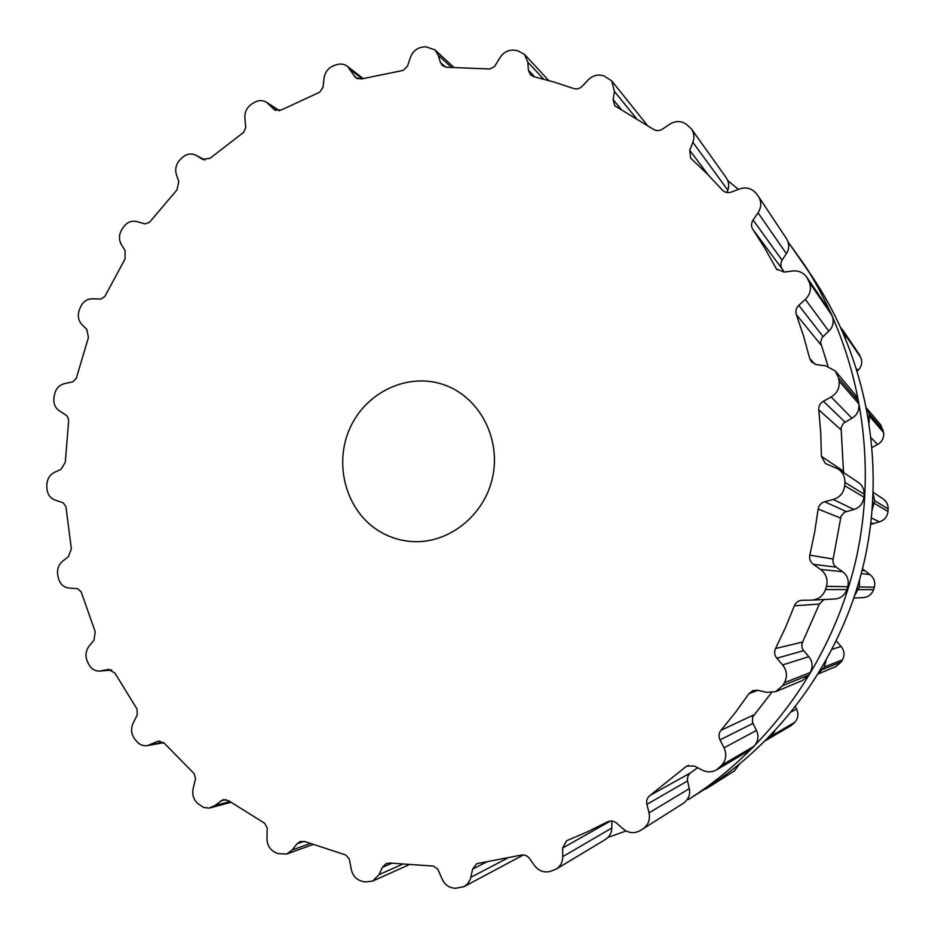 <?xml version="1.0" encoding="UTF-8"?>
<svg xmlns="http://www.w3.org/2000/svg" width="935" height="935" viewBox="0 0 935 935"><rect width="100%" height="100%" fill="white"/><g stroke="black" fill="none" stroke-linecap="round" stroke-linejoin="round"><path stroke-width="1.4" d="M727.816 180.642L738.37 189.384L727.816 180.642M788.1 241.931L803.235 263.097C857.769 345.728 878.397 453.744 856.963 555.098C835.037 656.335 771.994 746.446 688.417 799.519L704.99 789.035C784.582 738.486 844.445 652.946 865.261 556.874C885.597 460.686 865.997 358.128 814.069 279.448C865.997 358.128 885.597 460.686 865.261 556.874C844.445 652.946 784.582 738.486 704.99 789.035L688.417 799.519C771.994 746.446 835.037 656.335 856.963 555.098C878.397 453.744 857.769 345.728 803.235 263.097L814.069 279.448L788.1 241.931M626.123 830.958L608.042 837.409L626.123 830.958M79.931 308.421L80.48 307.077C83.051 301.596 87.037 298.838 92.425 298.814L100.851 299.071L104.837 296.488L125.021 259.007L125.126 250.615L121.386 244.596C118.651 239.605 118.85 234.51 121.982 229.297L123.607 226.889C127.242 222.074 131.683 220.321 136.919 221.618L145.065 223.921L149.46 222.331L176.937 189.957L178.795 181.612L176.411 174.693C174.798 169.036 176.072 163.999 180.21 159.558L182.302 157.559C186.579 153.819 191.079 153.024 195.777 155.187L202.615 159.359L210.036 158.296L243.591 132.384L245.73 127.674L244.888 118.219C244.514 112.153 246.828 107.396 251.831 103.96L254.297 102.453C258.598 100.057 262.7 100.022 266.627 102.347L274.563 109.851L281.26 110.003L319.7 92.191L323.007 87.352L324.048 78.248C324.994 72.042 328.302 67.811 333.947 65.579L336.693 64.667C340.702 63.463 344.302 64.036 347.504 66.397L355.721 77.815L361.483 78.926L403.102 70.417L407.426 66.338L410.453 57.397C412.756 51.355 416.94 47.907 422.982 47.031L425.892 46.785L434.857 49.812L438.176 55.142L440.455 62.481L442.407 65.579L447.082 67.308L489.87 68.968L494.58 66.432L500.026 57.619C503.661 52.08 508.546 49.613 514.694 50.221L517.616 50.689L524.512 54.382L527.819 62.178L528.392 70.16L530.355 74.707L533.815 76.682L553.836 81.999L573.599 88.498C576.825 89.491 579.747 88.696 582.353 86.149L588.103 79.954C592.954 75.244 598.33 73.947 604.255 76.086L611.735 80.901L614.412 91.42L613.15 99.624L614.786 105.784L653.39 129.287C656.335 131.075 659.385 131.005 662.541 129.077L669.647 124.25C675.502 120.685 681.101 120.72 686.43 124.332L691.444 128.913C694.156 132.98 694.623 137.445 692.858 142.307L689.703 150.255L690.661 158.132L707.386 174.097L722.334 190.015C724.812 192.54 727.827 193.218 731.369 192.061L739.48 188.964C746.072 186.836 751.565 188.239 755.959 193.183L758.472 196.479C761.651 201.82 761.499 207.266 758.04 212.806L753.084 220.006C751.085 223.208 751.027 226.34 752.874 229.414L764.83 248.231L776.459 268.964L784.126 272.097L792.798 270.998C798.689 270.484 803.34 272.517 806.753 277.122L809.278 282.253C811.65 288.635 810.341 294.338 805.362 299.375L798.794 305.324C796.094 308.012 795.288 311.121 796.375 314.639L803.633 336.296L809.675 358.432L811.603 362.044L816.863 364.732L825.605 365.784L835.271 370.95L838.45 377.717L839.034 380.989C839.84 387.885 837.222 393.214 831.157 396.966L823.349 401.244C820.065 403.242 818.546 406.117 818.779 409.857L820.743 433.022L821.421 456.315L825.313 463.456L838.192 469.008C842.786 472.292 845.018 476.733 844.889 482.343L844.679 485.709C843.837 492.687 840.016 497.268 833.237 499.465L824.635 501.744C820.977 502.901 818.826 505.344 818.172 509.072L814.642 532.237L809.827 555.18C809.126 558.908 810.283 561.947 813.31 564.308L820.579 569.438C826.166 573.845 828.129 579.478 826.482 586.315L825.488 589.541C823.139 595.922 818.557 599.44 811.744 600.13L802.008 600.258C798.338 600.597 795.79 602.456 794.353 605.81L785.529 627.455L775.547 648.528C774.016 651.964 774.425 655.19 776.798 658.205L782.63 664.949C787.001 670.582 787.586 676.508 784.407 682.714L782.712 685.589L775.746 691.62L766.443 692.332L757.876 690.287L752.862 690.579L748.912 693.7L735.436 712.423L720.99 730.282C718.735 733.215 718.396 736.418 719.985 739.889L724.052 747.79C726.951 754.264 726.168 760.097 721.691 765.274L716.537 769.867C711.897 772.415 707.129 772.497 702.243 770.136L694.471 766.081L686.722 766.034L650.035 795.404C647.207 797.649 646.167 800.629 646.903 804.345L649.019 812.866C650.351 819.703 648.317 825.056 642.929 828.913L640.113 830.654C634.234 833.786 628.577 833.202 623.131 828.889L616.609 823.139C613.687 820.801 610.613 820.392 607.376 821.9L587.683 831.706L566.692 840.717L562.613 848.033L562.753 856.647C562.671 862.163 560.439 866.336 556.068 869.188L550.329 871.373C544.03 872.928 538.759 870.999 534.516 865.588L529.549 858.552C527.27 855.619 524.43 854.485 521.017 855.151L476.698 863.683L472.631 869.106L470.434 878.994L467.944 883.458L464.087 886.614L455.871 888.25C449.548 888.192 444.943 885.094 442.068 878.947L437.837 869.223L433.431 866.079L389.837 863.063L386.19 863.578L382.415 867.318L379.026 874.657L372.621 881.121L365.328 881.962L362.418 881.389C356.41 879.812 352.694 875.768 351.256 869.258L349.293 859.02L345.763 854.987L304.939 841.594L300.217 841.488L296.979 843.837L292.211 849.973L286.694 854.029L277.672 853.573L275.019 852.334C269.654 849.389 266.954 844.667 266.954 838.146L267.211 827.978L264.698 823.291L228.643 800.722L223.103 799.67L214.805 805.608L209.019 808.097L203.678 807.478L197.975 803.703C193.463 799.612 191.885 794.469 193.218 788.275L195.555 778.668L194.129 773.607L164.42 743.395L158.342 741.139L147.473 745.604C143.113 746.223 139.42 744.716 136.393 741.104L134.605 738.825C131.145 733.835 130.69 728.552 133.214 722.954L137.223 714.971L137.083 709.162L114.9 673.06L108.577 669.437L99.951 671.061C94.949 671.248 91.162 668.922 88.603 664.084L87.364 661.466C85.073 655.844 85.704 650.667 89.246 645.91L93.968 640.23L95.218 631.733L81.1 591.726L77.535 588.699L69.073 588.033C63.697 587.425 60.167 584.223 58.496 578.438L57.841 575.609C56.778 569.625 58.414 564.763 62.774 561.035L68.442 556.687L71.364 548.775L65.917 506.571L63.112 502.773L55.118 500.073C50.081 498.18 47.346 494.218 46.902 488.175L46.843 485.277C47.031 479.199 49.59 474.875 54.534 472.292L60.857 469.44L65.263 462.439L68.617 421.217L68.197 418.109L66.665 415.537L59.513 410.956C55.048 407.882 53.213 403.336 54.008 397.317L54.546 394.465C55.948 388.563 59.302 384.94 64.585 383.619L72.918 381.807L76.296 378.359L88.428 337.477L86.815 329.412L81.918 324.55C78.224 320.425 77.383 315.504 79.382 309.766L79.931 308.421M378.394 530.671C388.341 536.889 399.163 540.488 410.851 541.47C447.631 544.661 484.459 516.062 492.616 477.107C501.125 438.234 479.223 397.059 444.37 384.916C408.396 371.955 366.041 391.823 349.935 428.207C333.468 464.414 346.008 510.475 378.394 530.671M691.444 128.913L726.366 177.954C728.856 181.916 729.347 185.995 727.816 190.167L726.939 192.528M758.472 196.479L786.615 238.857C789.467 244.035 789.385 248.967 786.382 253.642L781.73 260.748L780.76 263.787L781.344 267.574L784.22 272.085M523.343 854.952L464.087 886.614M806.753 277.122L829.929 311.156L832.185 315.738C834.23 321.85 833.097 326.993 828.807 331.154L822.181 337.5L820.498 342.339L828.059 366.286M562.753 856.647L611.794 828.036C611.747 832.758 609.667 836.544 605.564 839.385L556.068 869.188M611.794 828.036L611.841 821.035M835.271 370.95L855.513 394.979L858.868 403.908C859.405 410.43 857.091 415.21 851.937 418.225L843.487 423.228L841.079 427.798L843.569 472.584M649.019 812.866L689.282 788.661C690.497 794.434 688.616 799.25 683.637 803.107L643.023 828.854M689.282 788.661L687.342 779.72L688.008 775.933L689.937 773.35L697.592 767.705M838.192 469.008L858.236 482.355C862.163 485.02 864.139 488.958 864.15 494.194L863.975 497.186C862.947 503.72 859.581 507.81 853.865 509.47L844.492 512.24L841.068 516.12L833.143 559.048C832.559 562.449 833.576 565.149 836.206 567.148L842.61 571.706C847.39 575.235 849.12 580.238 847.788 586.724L846.9 589.588C844.504 595.49 840.448 598.634 834.733 598.996L811.744 600.13M719.401 767.623L749.601 750.244L716.537 769.867M752.161 748.234L754.218 746.142C758.285 741.104 759.033 735.88 756.462 730.48L752.465 722.217L752.593 717.075L771.48 692.683M782.712 685.589L808.752 675.082L802.569 680.446L775.746 691.62M808.752 675.082L810.259 672.522C813.064 666.585 812.573 661.29 808.787 656.674L803.679 650.655C801.611 648.06 801.26 645.185 802.627 642.029L819.376 604.045L824.027 599.522M840.822 327.671L860.819 357.579C862.631 362.441 861.649 366.742 857.862 370.505L857.313 370.996M866.663 408.209L880.712 424.876L883.587 432.484C884.206 437.697 882.219 441.706 877.614 444.499L872.168 447.421M873.278 492.371L883.049 498.881C886.532 501.37 888.238 504.725 888.145 508.956L887.993 511.48C887.35 516.739 884.463 520.187 879.332 521.823L870.719 524.442M862.502 568.807L869.807 574.499C874.05 577.83 875.557 582.061 874.307 587.215L873.571 589.646C871.794 594.438 868.311 597.091 863.145 597.605L853.947 598.061M836.369 641.048L841.103 646.459C844.434 650.69 844.901 655.143 842.493 659.829L841.196 661.992L835.913 666.55L818.382 673.854M795.44 706.883L796.585 709.069C798.817 713.943 798.233 718.337 794.82 722.264L790.893 725.747L765.718 740.473M739.258 764.362L734.524 770.837M842.54 329.669L859.803 355.312M845.661 338.75L843.557 331.481M866.663 408.221L869.153 413.632L883.131 430.007M708.321 786.908L700.771 791.7M869.164 422.433L869.153 413.632M873.208 494.183L874.611 500.634L888.145 508.956M774.659 731.228L771.913 735.74L767.588 739.573M872.238 509.704L874.611 500.634M859.475 580.226L859.358 586.935L874.307 587.215M825.991 660.916L824.319 666.994L818.476 673.703M854.894 595.221L859.358 586.935M196.385 155.537L204.905 160.025M202.252 159.149L202.977 159.534M268.509 103.89L279.109 110.739M273.476 108.963L275.813 110.47M350.321 69.611L362.102 78.762M101.097 670.898L111.639 669.963M354.073 75.957L357.906 78.914M107.911 669.53L109.243 669.413M438.176 55.142L451.371 67.273M150.255 744.716L163.333 742.39M440.455 62.481L445.621 67.18M156.729 741.654L160.014 741.081M527.819 62.178L543.609 79.124M214.805 805.608L229.87 801.576M528.392 70.16L534.773 76.904M220.613 800.944L225.849 799.554M614.412 91.42L636.338 118.383M292.211 849.973L310.139 843.569M613.15 99.624L621.857 110.131M296.979 843.837L304.12 841.336M692.858 142.307L727.816 190.167M379.026 874.657L402.167 864.384M689.703 150.255L708.286 175.009M382.415 867.318L391.695 863.285M758.04 212.806L786.382 253.642M470.901 877.299L507.237 858.283M753.084 220.006L782.057 260.199M472.631 869.106L486.726 861.918M752.874 229.414L781.964 268.696M775.734 267.831L777.347 269.958M807.957 279.273L831.005 313.085M809.278 282.253L832.185 315.738M805.362 299.375L828.807 331.154M798.794 305.324L823.045 336.553M562.613 848.033L610.485 821.012M796.375 314.639L820.953 344.921M809.675 358.432L814.993 364.288M838.45 377.717L858.342 400.986M839.034 380.989L858.868 403.908M831.157 396.966L851.937 418.225M823.349 401.244L845.041 422.082M646.903 804.345L687.529 780.982M818.779 409.857L841.044 429.796M650.035 795.404L690.439 772.953M821.421 456.315L843.417 471.147M685.086 767.167L688.569 765.333M844.889 482.343L864.15 494.194M844.679 485.709L863.975 497.186M721.691 765.274L754.218 746.142M833.237 499.465L853.865 509.47M724.052 747.79L756.462 730.48M824.635 501.744L846.269 511.527M719.985 739.889L752.944 723.409M818.172 509.072L840.565 518.06M720.99 730.282L753.926 714.808M809.827 555.18L833.143 559.048M748.912 693.7L757.853 690.275M813.31 564.308L836.206 567.148M820.579 569.438L842.61 571.706M826.482 586.315L847.788 586.724M825.488 589.541L846.9 589.588M784.407 682.714L810.259 672.522M782.63 664.949L808.787 656.674M776.798 658.205L803.679 650.655M794.353 605.81L819.376 604.045M775.547 648.528L802.627 642.029M844.667 333.97L860.819 357.579M856.647 368.869L857.862 370.505M869.644 416.367L883.587 432.484M871.233 437.966L877.614 444.499M769.996 737.692L793.079 724.041M874.447 503.427L887.993 511.48M771.913 735.74L794.82 722.264M871.455 518.002L879.332 521.823M791.583 711.745L796.585 709.069M870.941 522.665L872.799 523.506M862.117 570.362L864.279 570.63M861.275 573.622L869.807 574.499M822.894 669.378L841.196 661.992M858.529 589.611L873.571 589.646M824.319 666.994L842.493 659.829M832.279 649.252L841.103 646.459M204.975 160.037L195.777 155.187M279.483 110.669L266.627 102.347M363.072 78.517L347.504 66.397M111.744 670.021L99.951 671.061M453.755 67.273L434.857 49.812M163.719 742.706L147.473 745.604M548.67 80.503L524.512 54.382M230.922 802.312L210.539 807.805M647.254 125.208L611.735 80.901M312.909 844.585L286.694 854.029M408.665 864.898L372.621 881.121M683.637 803.107L642.929 828.913M734.606 770.791L705.831 789.035"/></g></svg>
